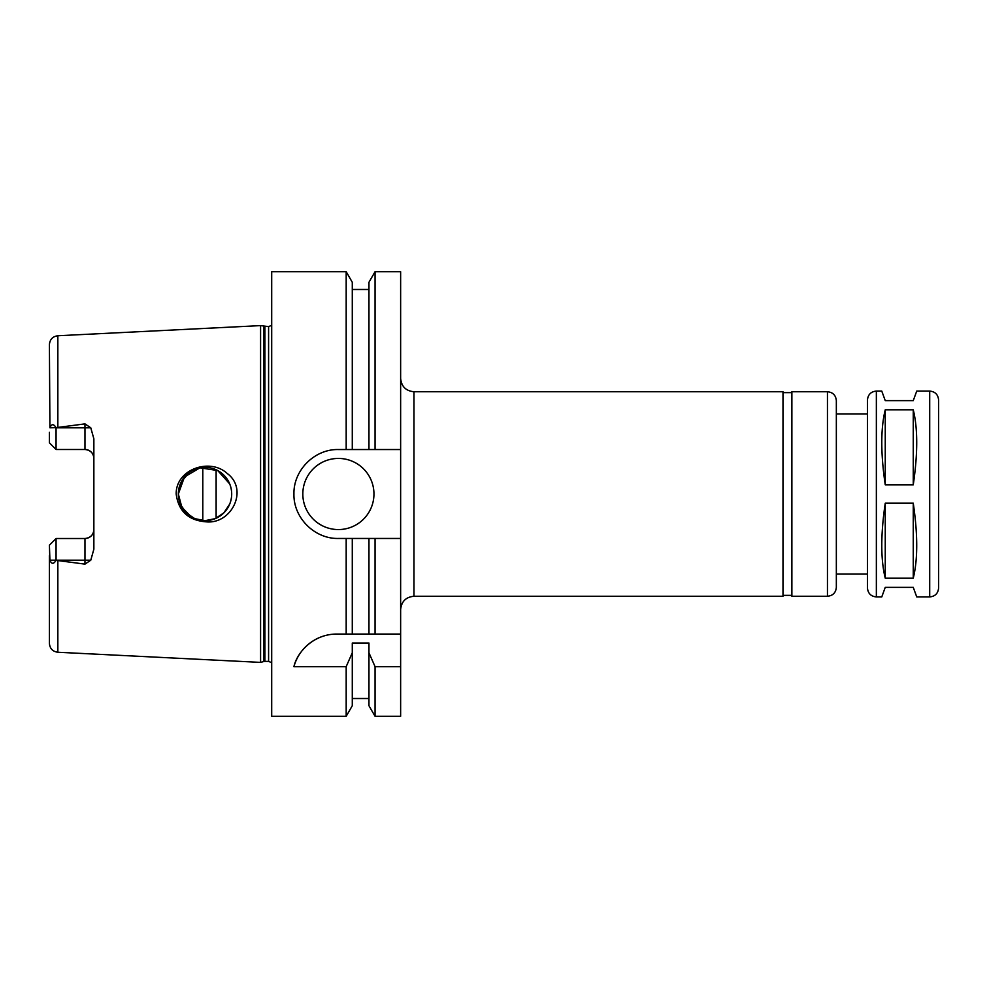 <?xml version="1.0" encoding="UTF-8"?>
<svg xmlns="http://www.w3.org/2000/svg" width="988" height="988" viewBox="0 0 988 988"><rect width="100%" height="100%" fill="white"/><g stroke="black" fill="none" stroke-linecap="round" stroke-linejoin="round"><path stroke-width="1.48" d="M876.356 596.925C870.959 596.394 867.995 593.43 867.464 588.033L867.464 399.967C867.995 394.57 870.959 391.606 876.356 391.075L876.356 596.925L881.765 596.925L885.248 587.366L913.258 587.366L916.74 596.925L929.708 596.925C935.105 596.394 938.069 593.43 938.6 588.033L938.6 399.967C938.069 394.57 935.105 391.606 929.708 391.075L929.708 596.925M885.248 578.202C880.641 559.517 880.641 534.508 885.248 503.164L913.258 503.164C917.864 534.508 917.864 559.517 913.258 578.202L885.248 578.202L885.248 503.164M885.248 484.836C880.641 453.492 880.641 428.483 885.248 409.798L913.258 409.798C917.864 428.483 917.864 453.492 913.258 484.836L885.248 484.836L885.248 409.798M913.258 503.164L913.258 578.202M913.258 409.798L913.258 484.836M929.708 391.075L916.74 391.075L913.258 400.634L885.248 400.634L881.765 391.075L876.356 391.075M400.634 378.404C401.424 386.506 405.87 390.952 413.972 391.742L782.99 391.742L782.99 596.258L413.972 596.258C405.87 597.048 401.424 601.494 400.634 609.596M782.99 392.631L791.882 392.631M827.45 391.742L791.882 391.742L791.882 596.258L827.45 596.258C832.847 595.727 835.811 592.763 836.342 587.366L836.342 400.634C835.811 395.237 832.847 392.273 827.45 391.742L827.45 596.258M836.342 413.972L867.464 413.972L867.464 574.028L836.342 574.028M400.634 634.049L400.634 716.3L375.057 716.3L375.057 666.641L368.956 652.796L368.956 643.04L352.284 643.04L352.284 652.796L346.183 666.641L293.93 666.641C296.647 653.562 312.171 634.111 336.772 634.049L400.634 634.049L400.634 538.46L375.057 538.46L375.057 634.049M375.057 538.46L338.39 538.46C314.604 539.028 293.362 517.798 293.93 494C293.362 470.202 314.604 448.972 338.39 449.54L368.956 449.54L368.956 282.272L375.057 271.7L400.634 271.7L400.634 538.46M206.294 521.849C188.486 520.528 178.445 511.241 176.185 494C175.765 469.275 209.975 457.419 227.277 473.524C248.766 489.455 231.686 524.332 206.294 521.849M191.203 516.823L181.829 507.19L178.334 494A26.676 26.676 0 0 0 218.348 517.107A26.676 26.676 0 0 0 218.348 470.893A26.676 26.676 0 0 0 178.334 494L180.372 504.226L186.152 512.858L194.784 518.638L205.01 520.676L215.236 518.638L223.868 512.858L229.698 504.102C232.341 497.372 232.341 490.628 229.698 483.898L217.718 470.547L199.934 467.818L184.46 476.994L178.334 494L181.335 481.724L189.486 472.313M49.4 545.178L56.069 538.509L53.846 540.732L56.069 538.509L56.069 560.332C53.611 564.309 51.561 564.272 49.919 560.196L49.4 545.178L56.069 538.509L84.968 538.509A8.892 8.892 0 0 0 93.86 529.617C93.428 534.916 90.464 537.88 84.968 538.509L84.968 564.123L56.069 560.332M56.069 449.491L53.846 447.268L56.069 449.491L84.968 449.491C90.464 450.12 93.428 453.084 93.86 458.383A8.892 8.892 0 0 0 84.968 449.491L84.968 427.804L56.069 427.804L56.069 449.491L49.4 442.822L56.069 449.491M271.7 325.336L268.588 326.608L260.585 325.608L57.847 335.747C52.685 336.463 49.869 339.427 49.4 344.627L49.919 427.804C51.561 423.729 53.611 423.691 56.069 427.668L84.968 423.877L84.968 427.804L90.785 427.804L84.968 423.877M49.4 555.713L49.4 643.373C49.869 648.573 52.685 651.537 57.847 652.253L260.585 662.392L260.585 325.608M56.069 427.668L49.919 427.804M49.4 442.822L49.4 432.287M84.968 564.123L90.785 560.196L93.86 549.205L93.86 438.796L90.785 427.804M326.386 635.284A44.46 44.46 0 0 0 293.93 666.641M400.634 666.641L375.057 666.641M368.956 538.46L368.956 634.049M368.956 652.796L368.956 705.728L375.057 716.3M352.284 538.46L352.284 634.049M352.284 652.796L352.284 705.728L346.183 716.3L346.183 666.641M346.183 538.46L346.183 634.049M346.183 716.3L271.7 716.3L271.7 271.7L346.183 271.7L346.183 449.54M373.958 494A35.568 35.568 0 0 1 320.606 524.801A35.568 35.568 0 0 1 320.606 463.199A35.568 35.568 0 0 1 373.958 494M368.956 449.54L400.634 449.54M202.787 467.423L202.787 520.577M216.125 469.757L216.125 518.243M346.183 271.7L352.284 282.272L352.284 449.54M375.057 271.7L375.057 449.54M413.972 391.742L413.972 596.258M57.847 335.747L57.847 427.026M49.919 560.196L90.785 560.196M57.847 560.974L57.847 652.253M84.968 538.509A8.892 8.892 0 0 0 93.86 529.617M263.759 326.46L263.759 661.54L260.585 662.392M264.908 326.608L264.908 661.392L263.759 661.54M268.588 326.608L268.588 661.392L271.7 662.664M782.99 595.369L791.882 595.369M352.284 698.516L368.956 698.516M264.908 661.392L268.588 661.392M352.284 289.484L368.956 289.484"/></g></svg>
